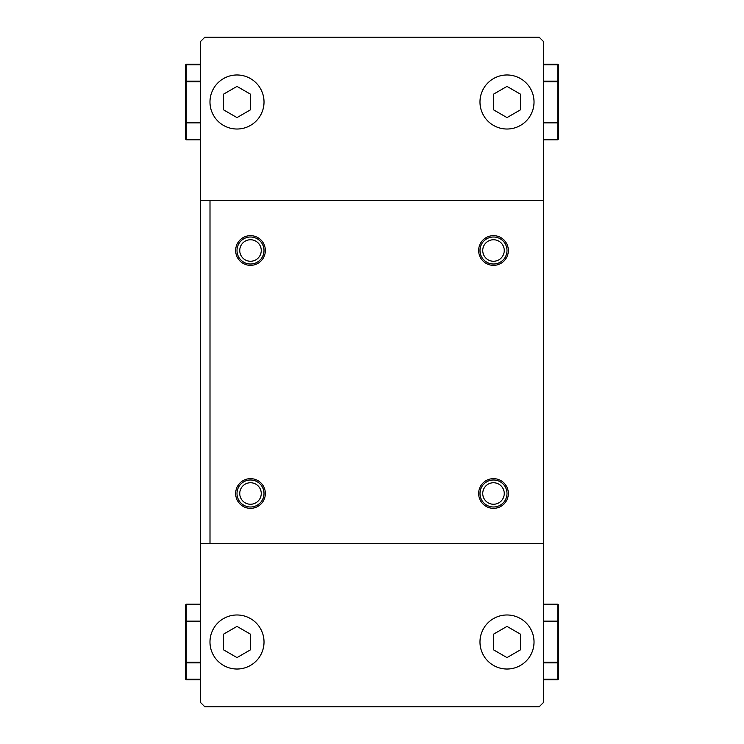 <?xml version="1.0" encoding="UTF-8"?>
<svg xmlns="http://www.w3.org/2000/svg" width="744" height="744" viewBox="0 0 744 744"><rect width="100%" height="100%" fill="white"/><g stroke="black" fill="none" stroke-linecap="round" stroke-linejoin="round"><path stroke-width="1.12" d="M250.496 508.347A14.852 14.852 0 0 1 235.653 493.505A14.852 14.852 0 0 1 250.496 478.652A14.852 14.852 0 0 1 265.348 493.505A14.852 14.852 0 0 1 250.496 508.347M493.505 508.347A14.852 14.852 0 0 1 478.652 493.505A14.852 14.852 0 0 1 493.505 478.652A14.852 14.852 0 0 1 508.347 493.505A14.852 14.852 0 0 1 493.505 508.347M493.505 265.348A14.852 14.852 0 0 1 478.652 250.496A14.852 14.852 0 0 1 493.505 235.653A14.852 14.852 0 0 1 508.347 250.496A14.852 14.852 0 0 1 493.505 265.348M250.496 265.348A14.852 14.852 0 0 1 235.653 250.496A14.852 14.852 0 0 1 250.496 235.653A14.852 14.852 0 0 1 265.348 250.496A14.852 14.852 0 0 1 250.496 265.348M210.003 543.446L543.446 543.446L543.446 702.513L539.168 706.8L204.833 706.8L200.555 702.513L200.555 543.446L210.003 543.446L210.003 200.555L200.555 200.555L200.555 543.446M543.446 543.446L543.446 200.555L210.003 200.555M200.555 200.555L200.555 41.487L204.833 37.2L539.168 37.2L543.446 41.487L543.446 200.555M493.505 482.744A10.76 10.76 0 0 0 482.744 493.505A10.76 10.76 0 0 0 493.505 504.255A10.76 10.76 0 0 0 504.255 493.505A10.76 10.76 0 0 0 493.505 482.744M493.505 506.999A13.504 13.504 0 0 1 480.001 493.505A13.504 13.504 0 0 1 493.505 480.001A13.504 13.504 0 0 1 506.999 493.505A13.504 13.504 0 0 1 493.505 506.999M250.496 482.744A10.76 10.76 0 0 0 239.745 493.505A10.76 10.76 0 0 0 250.496 504.255A10.76 10.76 0 0 0 261.256 493.505A10.76 10.76 0 0 0 250.496 482.744M250.496 506.999A13.504 13.504 0 0 1 237.001 493.505A13.504 13.504 0 0 1 250.496 480.001A13.504 13.504 0 0 1 263.999 493.505A13.504 13.504 0 0 1 250.496 506.999M493.505 239.745A10.76 10.76 0 0 0 482.744 250.496A10.76 10.76 0 0 0 493.505 261.256A10.76 10.76 0 0 0 504.255 250.496A10.76 10.76 0 0 0 493.505 239.745M493.505 263.999A13.504 13.504 0 0 1 480.001 250.496A13.504 13.504 0 0 1 493.505 237.001A13.504 13.504 0 0 1 506.999 250.496A13.504 13.504 0 0 1 493.505 263.999M250.496 239.745A10.76 10.76 0 0 0 239.745 250.496A10.76 10.76 0 0 0 250.496 261.256A10.76 10.76 0 0 0 261.256 250.496A10.76 10.76 0 0 0 250.496 239.745M250.496 263.999A13.504 13.504 0 0 1 237.001 250.496A13.504 13.504 0 0 1 250.496 237.001A13.504 13.504 0 0 1 263.999 250.496A13.504 13.504 0 0 1 250.496 263.999M506.999 669.023A27.017 27.017 0 0 0 534.025 641.998A27.017 27.017 0 0 0 506.999 614.981A27.017 27.017 0 0 0 479.982 641.998A27.017 27.017 0 0 0 506.999 669.023M493.486 634.204L493.486 649.8L506.999 657.603L520.512 649.8L520.512 634.204L506.999 626.401L493.486 634.204M506.999 129.019A27.017 27.017 0 0 0 534.025 102.002A27.017 27.017 0 0 0 506.999 74.977A27.017 27.017 0 0 0 479.982 102.002A27.017 27.017 0 0 0 506.999 129.019M493.486 94.2L493.486 109.796L506.999 117.599L520.512 109.796L520.512 94.2L506.999 86.397L493.486 94.2M237.001 669.023A27.017 27.017 0 0 0 264.018 641.998A27.017 27.017 0 0 0 237.001 614.981A27.017 27.017 0 0 0 209.975 641.998A27.017 27.017 0 0 0 237.001 669.023M223.488 634.204L223.488 649.8L237.001 657.603L250.514 649.8L250.514 634.204L237.001 626.401L223.488 634.204M237.001 129.019A27.017 27.017 0 0 0 264.018 102.002A27.017 27.017 0 0 0 237.001 74.977A27.017 27.017 0 0 0 209.975 102.002A27.017 27.017 0 0 0 237.001 129.019M223.488 94.2L223.488 109.796L237.001 117.599L250.514 109.796L250.514 94.2L237.001 86.397L223.488 94.2M543.446 139.258L558.298 139.258L558.298 122.304L557.758 122.304L557.758 81.691L558.298 81.691L558.298 122.304L557.758 122.844L557.758 122.304L543.446 122.304M543.446 81.152L557.758 81.152L558.298 81.691L558.298 64.737L557.758 64.737L557.758 64.198L558.298 64.737M543.446 81.691L557.758 81.691L557.758 64.737L543.446 64.737M543.446 139.798L557.758 139.798L557.758 122.844L543.446 122.844M543.446 64.198L557.758 64.198M200.555 122.844L186.242 122.844L185.702 122.304L185.702 81.691L186.242 81.691L186.242 122.304L200.555 122.304M200.555 64.737L185.702 64.737L185.702 81.691L186.242 81.152L200.555 81.152M185.702 64.737L186.242 64.198L186.242 81.691L200.555 81.691M200.555 139.798L186.242 139.798L186.242 139.258L200.555 139.258M186.242 64.198L200.555 64.198M186.242 122.844L186.242 139.258L185.702 139.258L185.702 122.304L186.242 122.844M557.758 679.802L557.758 662.848L558.298 662.309L557.758 662.309L557.758 621.696L558.298 621.696L558.298 679.263L557.758 679.802L543.446 679.802M543.446 679.263L558.298 679.263M543.446 621.156L557.758 621.156L558.298 621.696L558.298 604.742L557.758 604.202L543.446 604.202M543.446 621.696L557.758 621.696L557.758 604.742L543.446 604.742M543.446 662.309L557.758 662.309L557.758 662.848L543.446 662.848M200.555 662.848L186.242 662.848L185.702 662.309L185.702 621.696L186.242 621.696L186.242 662.309L200.555 662.309M200.555 679.802L186.242 679.802L186.242 662.848L185.702 662.309L185.702 679.263L200.555 679.263M200.555 621.696L186.242 621.696L186.242 621.156L185.702 621.696L185.702 604.742L186.242 604.742L186.242 621.156L200.555 621.156M200.555 604.742L186.242 604.742L186.242 604.202L200.555 604.202M186.242 679.802L185.702 679.263"/></g></svg>
